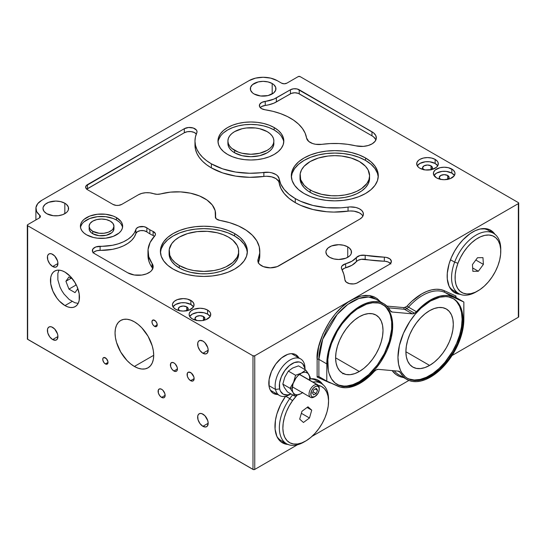 <?xml version="1.0" encoding="UTF-8"?>
<svg xmlns="http://www.w3.org/2000/svg" width="546" height="546" viewBox="0 0 546 546"><rect width="100%" height="100%" fill="white"/><g stroke="black" fill="none" stroke-linecap="round" stroke-linejoin="round"><path stroke-width="0.82" d="M65.909 281.265L71.178 278.221L65.909 281.265L68.953 276.938L72.638 279.067L68.953 276.938L65.909 281.265L68.953 289.114L65.909 281.265M75.027 282.596L75.983 285.053L68.953 289.114L75.983 285.053L76.495 285.353M77.853 288.622L75.041 292.629L68.953 289.114L75.041 292.629L77.853 288.622M58.975 270.14L57.862 273.375L57.862 279.866L60.012 287.107L61.807 290.663L63.991 293.994L69.185 299.481L74.809 302.723L78.167 303.378M134.377 366.455A27.334 15.779 60 0 1 116.516 342.362A27.334 15.779 60 0 1 120.707 320.461A27.334 15.779 60 0 1 134.377 321.812L130.603 320.065L126.979 319.239L123.635 319.376L120.707 320.461L118.305 322.454L116.516 325.28L115.418 328.835L115.049 332.971L115.418 337.544L116.516 342.362L120.707 352.027L126.979 360.483L130.603 363.848L134.377 366.455L138.152 368.202L141.776 369.028L145.113 368.891L148.048 367.806L150.45 365.813L152.238 362.988L153.337 359.432L153.706 355.296L134.377 366.455L153.706 355.296L153.337 350.723L152.238 345.905L148.048 336.24L141.776 327.784L138.152 324.42L134.377 321.812A27.334 15.779 60 0 1 152.238 345.905A27.334 15.779 60 0 1 148.048 367.806A27.334 15.779 60 0 1 134.377 366.455M429.593 365.417L405.89 351.733L406.347 346.13L407.691 340.213L409.882 334.22L412.831 328.371L416.427 322.891L420.522 317.997L424.972 313.868L429.593 310.674A33.524 19.356 -60 0 1 446.355 309.016A33.524 19.356 -60 0 1 451.494 335.879A33.524 19.356 -60 0 1 429.593 365.417L424.972 367.56L420.522 368.57L416.427 368.407L412.831 367.076L409.882 364.632L407.691 361.165L406.347 356.811L405.89 351.733L429.593 365.417A33.524 19.356 -60 0 1 412.831 367.076A33.524 19.356 -60 0 1 407.691 340.213A33.524 19.356 -60 0 1 429.593 310.674L434.22 308.531L438.663 307.521L442.765 307.685L446.355 309.016L449.303 311.459L451.494 314.926L452.846 319.28L453.303 324.358L452.846 329.961L451.494 335.879L449.303 341.871L446.355 347.727L442.765 353.201L438.663 358.101L434.22 362.223L429.593 365.417M407.05 378.105A45.973 26.542 120 0 0 429.593 375.587L430.473 376.092A45.973 26.542 -60 0 1 407.487 378.371A45.973 26.542 -60 0 1 400.436 341.53A45.973 26.542 -60 0 1 430.473 301.017L439.912 297.181L445.795 296.601L448.532 296.915L453.46 298.737L457.507 302.095L460.51 306.845L462.36 312.824L462.824 323.553L461.582 331.49L457.507 343.803L453.46 351.829L448.532 359.336L439.912 369.028L433.66 374.071L424.133 379.033L418.031 380.419L412.414 380.193L407.487 378.371L405.344 376.877L401.801 372.802L400.436 370.256L398.587 364.284L397.966 357.323L399.365 345.618L403.446 333.306L409.848 321.444L415.151 314.298L421.034 308.08L430.473 301.017A45.973 26.542 -60 0 1 453.46 298.737A45.973 26.542 -60 0 1 460.51 335.578A45.973 26.542 -60 0 1 430.473 376.092L429.593 375.587A45.973 26.542 120 0 0 459.507 335.469A45.973 26.542 120 0 0 453.016 298.491M338.684 385.06L343.98 386.083L346.867 385.995L352.962 384.609L359.302 381.674L360.183 382.18A45.973 26.542 -60 0 1 337.196 384.452A45.973 26.542 -60 0 1 330.153 347.618A45.973 26.542 -60 0 1 360.183 307.105A45.973 26.542 -60 0 1 383.169 304.825A45.973 26.542 -60 0 1 390.219 341.666A45.973 26.542 -60 0 1 360.183 382.18L359.302 381.674A45.973 26.542 120 0 0 389.216 341.557A45.973 26.542 120 0 0 382.726 304.579M359.302 371.505L335.599 357.821L359.302 371.505A33.524 19.356 -60 0 1 342.54 373.164A33.524 19.356 -60 0 1 337.408 346.3A33.524 19.356 -60 0 1 359.302 316.762A33.524 19.356 -60 0 1 376.064 315.097A33.524 19.356 -60 0 1 381.204 341.967A33.524 19.356 -60 0 1 359.302 371.505L354.682 373.648L350.232 374.658L346.137 374.495L342.54 373.164L339.592 370.72L337.408 367.253L336.056 362.899L335.599 357.821L336.056 352.218L337.408 346.3L339.592 340.308L342.54 334.452L346.137 328.979L350.232 324.078L354.682 319.956L359.302 316.762L363.929 314.619L368.379 313.609L372.474 313.773L376.064 315.097L379.013 317.547L381.204 321.014L382.555 325.368L383.012 330.446L382.555 336.049L381.204 341.967L379.013 347.959L376.064 353.808L372.474 359.288L368.379 364.182L363.929 368.311L359.302 371.505M414.564 313.24A6.211 3.59 -60 0 1 412.367 313.834L404.456 309.268A6.211 3.59 120 0 0 406.654 308.674L414.564 313.24L406.654 308.674A6.211 3.59 -60 0 1 404.456 309.268A1.242 0.983 95.1 0 1 404.02 307.623A4.969 2.867 120 0 0 405.78 307.152A1.242 0.717 -120 0 0 406.654 308.674A1.242 0.717 60 0 1 405.78 307.152A4.969 2.867 120 0 0 407.255 305.924A48.458 27.976 -60 0 1 444.526 290.8L455.951 295.993L455.951 297.468L455.589 296.826L455.951 295.993L455.589 296.826L455.951 297.468L444.819 292.397A1.242 1.01 114.5 0 1 444.526 290.8A1.242 1.01 -65.5 0 0 444.819 292.397A47.215 27.259 120 0 0 408.504 307.139A1.242 0.348 41.9 0 1 407.255 305.924A1.242 0.348 -138.1 0 0 408.504 307.139A6.211 3.59 -60 0 1 406.654 308.674A6.211 3.59 120 0 0 408.504 307.139L416.414 311.705A47.215 27.259 -60 0 1 452.723 296.963L463.861 302.027L455.951 297.468L455.951 295.993L444.526 290.8L440.581 289.564L436.234 289.257L431.579 289.885L426.719 291.434L421.751 293.878L411.916 301.194L406.538 306.62L404.02 307.623A1.242 0.983 -84.9 0 0 404.456 309.268L388.479 307.835L404.456 309.268L412.367 313.834L392.192 312.032L390.588 311.104L392.192 312.032A6.211 3.59 -60 0 1 391.284 311.746A6.211 3.59 -60 0 1 390.41 310.817L387.599 306.804L384.002 303.869L379.729 302.102L374.904 301.535L369.656 302.204L364.134 304.074L358.504 307.105L352.921 311.2L347.543 316.25L342.526 322.113L338.015 328.61L334.132 335.565L330.992 342.779L328.685 350.047L327.272 357.159L326.795 363.916A47.215 27.259 -60 0 1 347.406 316.4A47.215 27.259 -60 0 1 383.79 303.747A47.215 27.259 -60 0 1 390.41 310.817L392.192 312.032L412.367 313.834L414.564 313.24A6.211 3.59 -60 0 0 416.414 311.705L414.564 313.24M463.861 319.28A47.215 27.259 -60 0 1 430.473 377.109A47.215 27.259 -60 0 1 406.866 379.443A47.215 27.259 -60 0 1 400.245 372.379L398.089 371.13L400.245 372.379L402.545 375.805L405.405 378.494L408.77 380.378L412.564 381.429L416.721 381.627L421.15 380.958L425.764 379.443L433.749 375.034L440.165 369.854L449.024 359.903L454.081 352.184L458.237 343.946L462.421 331.299L463.697 323.15L463.861 302.027L455.951 297.468L444.819 292.397L452.723 296.963L444.819 292.397A47.215 27.259 120 0 0 408.504 307.139L416.414 311.705L420.952 307.098L430.535 299.966L435.38 297.59L440.117 296.075L444.649 295.461L448.88 295.761L452.723 296.963L463.861 302.027L463.861 319.28M27.396 338.554L27.3 338.827A1.242 0.717 0 0 0 27.662 339.339L27.662 225.71L252.989 355.801L252.989 469.43L27.662 339.339L27.662 225.71L252.989 355.801L254.75 355.801A1.242 0.717 180 0 1 252.989 355.801L252.989 469.43A1.242 0.717 0 0 0 254.75 469.43L254.75 355.801L351.399 300L361.145 296.007L369.512 295.522L380.46 301.822L377.122 298.58L373.676 296.642L369.778 295.563L365.513 295.366L360.967 296.048L356.231 297.604L348.041 302.129L341.448 307.446L335.244 313.998L329.661 321.533L322.904 334.036L318.605 347.01L317.13 359.35A1.242 0.717 180 0 1 318.891 359.35L326.795 363.916L326.795 381.163L340.288 387.087L345.481 387.742L348.273 387.53L357.145 384.787L363.807 380.876L367.383 378.132L374.242 371.492A47.215 27.259 -60 0 1 360.183 383.196A47.215 27.259 -60 0 1 337.933 386.227L326.795 381.163L318.489 376.481L318.891 376.597L318.891 359.35L318.891 376.597L318.011 376.522L318.489 376.481M320.768 383.162A36.036 20.803 120 0 0 317.554 379.92L320.768 383.162M322.911 384.759L320.133 381.565L316.605 379.525L310.128 378.794A36.036 20.803 -60 0 1 318.454 380.391A36.036 20.803 -60 0 1 322.666 384.384M284.623 355.801A22.366 12.913 -60 0 1 295.802 354.695A22.366 12.913 -60 0 1 298.86 357.889L295.802 354.695L293.407 353.801L290.677 353.699L287.708 354.368L281.538 357.93L275.832 363.95L271.471 371.505L269.11 379.456L269.11 386.582L270.011 389.489L271.471 391.803L273.437 393.434A22.366 12.913 -60 0 1 270.011 375.512A22.366 12.913 -60 0 1 284.623 355.801M119.089 221.874L116.462 220.024L116.462 217.595A21.123 12.196 180 0 1 122.652 226.215A21.123 12.196 180 0 1 109.609 237.483A21.123 12.196 180 0 1 86.589 234.841A21.123 12.196 180 0 1 80.405 226.215A21.123 12.196 180 0 1 93.441 214.947A21.123 12.196 180 0 1 116.462 217.595L116.462 220.024A21.123 12.196 0 0 0 94.431 217.165A21.123 12.196 0 0 0 80.508 227.429M92.738 231.286L92.738 233.722A12.428 7.173 0 0 0 106.286 235.278A12.428 7.173 0 0 0 113.95 228.651L113.008 231.395L111.862 232.637L106.286 235.278L99.106 235.688L92.738 233.722L92.738 231.286L99.106 233.251L103.952 233.251L108.429 232.18L111.862 230.2L113.008 228.958L113.95 226.215A12.428 7.173 180 0 1 106.286 232.842A12.428 7.173 180 0 1 92.738 231.286A12.428 7.173 180 0 1 89.1 226.215L90.049 228.958L92.738 231.286M110.312 221.144A12.428 7.173 180 0 1 113.95 226.215L113.008 223.471L110.312 221.144L106.286 219.588L101.529 219.042L96.772 219.588L92.738 221.144L90.049 223.471L89.1 226.215A12.428 7.173 180 0 1 96.772 219.588A12.428 7.173 180 0 1 110.312 221.144M278.269 132.869L274.174 129.989L274.174 127.552A32.931 19.008 180 0 1 283.824 140.991A32.931 19.008 180 0 1 263.493 158.558A32.931 19.008 180 0 1 227.607 154.436A32.931 19.008 180 0 1 217.963 140.991A32.931 19.008 180 0 1 238.295 123.43A32.931 19.008 180 0 1 274.174 127.552L274.174 129.989A32.931 19.008 0 0 0 239.271 125.641A32.931 19.008 0 0 0 218.031 142.213M273.88 140.991L273.437 146.021L272.133 148.505L270.004 150.805L267.151 152.812L259.691 155.692L250.894 156.702L242.096 155.692L234.637 152.812L231.777 150.805L229.654 148.505L228.351 146.021L227.907 143.427A22.987 13.275 0 0 0 234.637 152.812L234.637 150.375A22.987 13.275 180 0 1 227.907 140.991A22.987 13.275 180 0 1 242.096 128.733A22.987 13.275 180 0 1 267.151 131.606L259.691 128.733L255.378 127.976L246.41 127.976L242.096 128.733L234.637 131.606L231.777 133.62L229.654 135.913L228.351 138.404L227.907 140.991L228.351 143.584L229.654 146.075L231.777 148.369L238.124 152.027L242.096 153.255L250.894 154.265L259.691 153.255L267.151 150.375L270.004 148.369L272.133 146.075L273.437 143.584L273.88 140.991L273.437 138.404L272.133 135.913L270.004 133.62L267.151 131.606A22.987 13.275 180 0 1 273.88 140.991A22.987 13.275 180 0 1 259.691 153.255A22.987 13.275 180 0 1 234.637 150.375L234.637 152.812A22.987 13.275 0 0 0 259.691 155.692A22.987 13.275 0 0 0 273.88 143.427A22.987 13.275 0 0 0 273.785 142.213M234.637 236.008A43.489 25.109 0 0 0 188.227 230.337A43.489 25.109 0 0 0 160.449 252.545L161.234 248.86L163.711 244.151L167.724 239.81L173.137 236.008L179.723 232.883L187.244 230.562L195.4 229.136L203.89 228.651L212.374 229.136L220.529 230.562L228.051 232.883L234.637 236.008L234.637 233.572L234.637 236.008L240.049 239.81L244.069 244.151L246.539 248.86L247.324 252.545A43.489 25.109 0 0 0 234.637 236.008M173.137 269.082A43.489 25.109 180 0 1 160.394 251.324A43.489 25.109 180 0 1 187.244 228.126A43.489 25.109 180 0 1 234.637 233.572A43.489 25.109 180 0 1 247.379 251.324A43.489 25.109 180 0 1 220.529 274.522A43.489 25.109 180 0 1 173.137 269.082L167.724 265.274L163.711 260.933L161.234 256.224L160.394 251.324L161.234 246.423L163.711 241.714L167.724 237.374L173.137 233.572L179.723 230.446L187.244 228.126L195.4 226.699L203.89 226.215L212.374 226.699L220.529 228.126L228.051 230.446L234.637 233.572L240.049 237.374L244.069 241.714L246.539 246.423L247.379 251.324L246.539 256.224L244.069 260.933L240.049 265.274L234.637 269.082L228.051 272.201L220.529 274.522L212.374 275.948L203.89 276.433L195.4 275.948L187.244 274.522L179.723 272.201L173.137 269.082M238.677 251.324L238.513 255.726L237.182 259.589L234.568 263.227L230.781 266.503L225.962 269.287L220.291 271.478L213.984 272.98L207.296 273.751L200.478 273.751L190.574 272.317L184.555 270.461L179.286 267.963L174.959 264.919L171.744 261.445L169.765 257.678L169.096 253.76A34.794 20.086 0 0 0 179.286 267.963L179.286 265.527A34.794 20.086 180 0 1 169.096 251.324A34.794 20.086 180 0 1 190.574 232.767A34.794 20.086 180 0 1 228.487 237.121L223.218 234.623L217.199 232.767L207.296 231.333L197.099 231.627L187.49 233.613L179.286 237.121L174.959 240.165L171.744 243.639L169.26 249.358L169.765 255.241L171.744 259.009L174.959 262.483L179.286 265.527L187.49 269.041L193.789 270.55L203.89 271.41L213.984 270.55L220.291 269.041L225.962 266.851L232.814 262.483L237.182 257.152L238.513 253.296L238.513 249.358L237.182 245.495L232.814 240.165L228.487 237.121A34.794 20.086 180 0 1 238.677 251.324A34.794 20.086 180 0 1 217.199 269.881A34.794 20.086 180 0 1 179.286 265.527L179.286 267.963A34.794 20.086 0 0 0 217.199 272.317A34.794 20.086 0 0 0 238.677 253.76A34.794 20.086 0 0 0 238.616 252.545M365.554 160.422A43.489 25.109 0 0 0 319.137 154.75A43.489 25.109 0 0 0 291.366 176.959L292.151 173.28L294.622 168.571L298.642 164.23L304.047 160.422L310.64 157.303L318.161 154.982L326.317 153.549L334.8 153.071L343.284 153.549L351.447 154.982L358.961 157.303L365.554 160.422L365.554 157.985L365.554 160.422L370.959 164.23L374.979 168.571L377.457 173.28L378.242 176.959A43.489 25.109 0 0 0 365.554 160.422M304.047 193.496A43.489 25.109 180 0 1 291.311 175.744A43.489 25.109 180 0 1 318.161 152.546A43.489 25.109 180 0 1 365.554 157.985A43.489 25.109 180 0 1 378.289 175.744A43.489 25.109 180 0 1 351.447 198.942A43.489 25.109 180 0 1 304.047 193.496L298.642 189.694L294.622 185.353L292.151 180.637L291.311 175.744L292.151 170.843L294.622 166.134L298.642 161.793L304.047 157.985L310.64 154.866L318.161 152.546L326.317 151.112L334.8 150.635L343.284 151.112L351.447 152.546L358.961 154.866L365.554 157.985L370.959 161.793L374.979 166.134L377.457 170.843L378.289 175.744L377.457 180.637L374.979 185.353L370.959 189.694L365.554 193.496L358.961 196.621L351.447 198.942L343.284 200.368L334.8 200.853L326.317 200.368L318.161 198.942L310.64 196.621L304.047 193.496M369.594 175.744L369.424 180.146L368.093 184.009L365.486 187.647L361.698 190.923L356.872 193.707L351.201 195.891L344.901 197.399L338.213 198.164L331.395 198.164L324.699 197.399L318.4 195.891L312.728 193.707L307.91 190.923L304.115 187.647L301.508 184.009L300.013 178.173A34.794 20.086 0 0 0 310.203 192.383L310.203 189.947A34.794 20.086 180 0 1 300.013 175.744A34.794 20.086 180 0 1 321.485 157.187A34.794 20.086 180 0 1 359.405 161.541L351.201 158.026L341.591 156.04L334.8 155.658L328.016 156.04L318.4 158.026L310.203 161.541L304.115 166.271L301.508 169.908L300.177 173.771L300.682 179.661L304.115 185.21L307.91 188.486L312.728 191.271L321.485 194.301L331.395 195.734L338.213 195.734L344.901 194.963L351.201 193.455L356.872 191.271L361.698 188.486L366.946 183.429L368.925 179.661L369.594 175.744L368.093 169.908L365.486 166.271L359.405 161.541A34.794 20.086 180 0 1 369.594 175.744A34.794 20.086 180 0 1 348.116 194.301A34.794 20.086 180 0 1 310.203 189.947L310.203 192.383A34.794 20.086 0 0 0 348.116 196.737A34.794 20.086 0 0 0 369.594 178.173A34.794 20.086 0 0 0 369.533 176.959M254.088 93.967A12.797 7.391 180 0 1 250.334 88.745A12.797 7.391 180 0 1 258.238 81.92A12.797 7.391 180 0 1 272.188 83.518L272.188 93.967L272.188 83.518A12.797 7.391 180 0 1 275.935 88.745A12.797 7.391 180 0 1 268.031 95.57A12.797 7.391 180 0 1 254.088 93.967L252.491 92.847L250.58 90.186L250.58 87.305L252.491 84.637L258.238 81.92L263.138 81.354L268.031 81.92L272.188 83.518L273.778 84.637L275.689 87.305L275.689 90.186L273.778 92.847L268.031 95.57L260.64 95.994L254.088 93.967M46.731 213.684A12.797 7.391 180 0 1 42.984 208.463A12.797 7.391 180 0 1 50.88 201.631A12.797 7.391 180 0 1 64.831 203.235L64.831 213.684L64.831 203.235A12.797 7.391 180 0 1 68.578 208.463A12.797 7.391 180 0 1 60.674 215.288A12.797 7.391 180 0 1 46.731 213.684L43.953 211.288L42.984 208.463L43.23 207.016L45.141 204.354L48.669 202.313L55.781 201.071L60.674 201.631L64.831 203.235L66.421 204.354L68.332 207.016L68.332 209.903L67.602 211.288L66.421 212.565L62.892 214.605L58.279 215.711L53.283 215.711L46.731 213.684M440.26 179.272A4.969 2.867 180 0 1 439.223 177.518A4.969 2.867 180 0 1 442.287 174.863A4.969 2.867 180 0 1 447.706 175.491L447.706 179.361L447.706 175.491L449.16 177.518L447.706 179.545M423.566 169.635A4.969 2.867 180 0 1 422.529 167.881A4.969 2.867 180 0 1 425.593 165.226A4.969 2.867 180 0 1 431.012 165.847L431.012 169.724L431.012 165.847L432.466 167.881L431.012 169.908M435.142 163.466A10.811 6.238 0 0 0 417.274 165.847L419.854 163.466L425.389 161.759L429.606 161.759L435.142 163.466L435.142 159.405L435.142 163.466A10.811 6.238 0 0 1 437.721 165.847L435.142 163.466M419.854 168.236A10.811 6.238 180 0 1 416.687 163.82A10.811 6.238 180 0 1 423.362 158.053A10.811 6.238 180 0 1 435.142 159.405A10.811 6.238 180 0 1 438.308 163.82A10.811 6.238 180 0 1 431.633 169.588A10.811 6.238 180 0 1 419.854 168.236L418.509 167.288L416.891 165.035L416.891 162.606L418.509 160.353L419.854 159.405L423.362 158.053L427.498 157.582L431.633 158.053L435.142 159.405L437.483 161.432L438.097 162.606L438.097 165.035L436.486 167.288L431.633 169.588L425.389 169.942L419.854 168.236M64.967 305.583A20.502 11.835 60 0 1 51.57 287.517A20.502 11.835 60 0 1 54.716 271.082A20.502 11.835 60 0 1 64.967 272.099A20.502 11.835 60 0 1 78.358 290.165A20.502 11.835 60 0 1 75.218 306.599A20.502 11.835 60 0 1 64.967 305.583L72.086 301.474L64.967 305.583L67.793 306.893L70.516 307.507L73.021 307.412L75.218 306.593L77.02 305.098L78.358 302.982L79.184 300.314L79.184 293.782L77.02 286.5L75.218 282.924L70.516 276.576L64.967 272.099L62.135 270.789L59.418 270.174L56.914 270.27L54.716 271.082L52.914 272.584L51.57 274.699L50.744 277.368L50.744 283.9L52.914 291.182L56.914 298.109L59.418 301.105L64.967 305.583M154.586 326.378A3.726 2.15 60 0 1 152.15 323.095A3.726 2.15 60 0 1 152.723 320.106A3.726 2.15 60 0 1 154.586 320.29A3.726 2.15 60 0 1 157.023 323.573A3.726 2.15 60 0 1 156.449 326.563A3.726 2.15 60 0 1 154.586 326.378L157.221 324.856L154.586 326.378L156.047 326.713L156.777 326.29L157.023 323.573L155.596 321.103L153.119 319.956L152 321.246L152.15 323.095L153.119 325.02L154.586 326.378M105.385 363.916A3.726 2.15 60 0 1 102.948 360.633A3.726 2.15 60 0 1 103.522 357.644A3.726 2.15 60 0 1 105.385 357.828A3.726 2.15 60 0 1 107.815 361.118A3.726 2.15 60 0 1 107.248 364.1A3.726 2.15 60 0 1 105.385 363.916L108.019 362.394L105.385 363.916L107.248 364.1L107.965 362.96L107.965 361.773L106.388 358.647L103.917 357.5L102.948 358.306L102.798 359.978L103.917 362.558L105.385 363.916M161.616 397.399A4.969 2.867 60 0 1 158.367 393.018A4.969 2.867 60 0 1 159.132 389.032A4.969 2.867 60 0 1 161.616 389.278A4.969 2.867 60 0 1 164.865 393.659A4.969 2.867 60 0 1 164.1 397.645A4.969 2.867 60 0 1 161.616 397.399L165.131 395.365L161.616 397.399L163.568 397.843L164.537 397.283L165.063 396.123L164.865 393.659L162.961 390.363L161.616 389.278L159.664 388.834L158.367 389.912L158.367 393.018L159.664 395.584L161.616 397.399M190.609 380.658A4.969 2.867 60 0 1 187.36 376.276A4.969 2.867 60 0 1 188.124 372.297A4.969 2.867 60 0 1 190.609 372.543A4.969 2.867 60 0 1 193.857 376.917A4.969 2.867 60 0 1 193.093 380.903A4.969 2.867 60 0 1 190.609 380.658L194.123 378.631L190.609 380.658L192.561 381.101L193.53 380.542L194.123 378.631L193.857 376.917L191.298 373.014L188.657 372.099L187.36 373.171L187.36 376.276L188.657 378.842L190.609 380.658M196 320.29A4.969 2.867 180 0 1 194.963 318.536A4.969 2.867 180 0 1 198.034 315.888A4.969 2.867 180 0 1 203.446 316.509L203.446 320.379L203.446 316.509L199.932 315.67L196.417 316.509L194.963 318.536L196.417 320.57M207.576 314.127A10.811 6.238 0 0 0 189.708 316.509L192.288 314.127L197.823 312.414L204.067 312.769L207.576 314.127L207.576 310.067L207.576 314.127L210.155 316.509A10.811 6.238 0 0 0 207.576 314.127M192.288 318.891A10.811 6.238 180 0 1 189.121 314.482A10.811 6.238 180 0 1 195.796 308.715A10.811 6.238 180 0 1 207.576 310.067A10.811 6.238 180 0 1 210.742 314.482A10.811 6.238 180 0 1 204.067 320.243A10.811 6.238 180 0 1 192.288 318.891L189.947 316.871L189.121 314.482L189.332 313.261L190.943 311.015L193.926 309.289L199.932 308.237L204.067 308.715L207.576 310.067L209.923 312.094L210.538 313.261L210.538 315.697L209.923 316.871L205.938 319.669L202.04 320.604L197.823 320.604L192.288 318.891M173.915 371.021A4.969 2.867 60 0 1 170.666 366.639A4.969 2.867 60 0 1 171.43 362.653A4.969 2.867 60 0 1 173.915 362.899A4.969 2.867 60 0 1 177.163 367.281A4.969 2.867 60 0 1 176.399 371.266A4.969 2.867 60 0 1 173.915 371.021L177.43 368.987L173.915 371.021L175.867 371.464L176.836 370.905L177.361 369.744L177.163 367.281L175.259 363.984L173.915 362.899L171.963 362.455L170.666 363.534L170.666 366.639L171.963 369.205L173.915 371.021M179.306 310.654A4.969 2.867 180 0 1 178.269 308.899A4.969 2.867 180 0 1 181.34 306.251A4.969 2.867 180 0 1 186.752 306.872L186.752 310.742L186.752 306.872L188.213 308.899L186.752 310.927M190.882 304.484A10.811 6.238 0 0 0 173.014 306.872L175.594 304.484L181.129 302.777L185.347 302.777L190.882 304.484L190.882 300.43L190.882 304.484A10.811 6.238 0 0 1 193.461 306.872L190.882 304.484M175.594 309.254A10.811 6.238 180 0 1 172.427 304.839A10.811 6.238 180 0 1 179.102 299.078A10.811 6.238 180 0 1 190.882 300.43A10.811 6.238 180 0 1 194.048 304.839A10.811 6.238 180 0 1 187.374 310.606A10.811 6.238 180 0 1 175.594 309.254L173.253 307.227L172.427 304.839L172.638 303.624L174.249 301.372L177.232 299.652L183.238 298.601L187.374 299.078L192.226 301.372L193.844 303.624L193.844 306.06L193.229 307.227L189.244 310.032L183.238 311.084L179.102 310.606L175.594 309.254M52.669 339.571A7.453 4.307 60 0 1 47.795 332.999A7.453 4.307 60 0 1 48.935 327.027A7.453 4.307 60 0 1 52.669 327.395A7.453 4.307 60 0 1 57.535 333.961A7.453 4.307 60 0 1 56.395 339.94A7.453 4.307 60 0 1 52.669 339.571L57.937 336.527L52.669 339.571L55.596 340.233L57.05 339.394L57.937 336.527L57.535 333.961L54.682 329.02L51.638 326.918L49.734 326.726L48.28 327.566L47.495 329.306L47.795 332.999L49.734 336.855L52.669 339.571M52.669 266.523A7.453 4.307 60 0 1 47.795 259.951A7.453 4.307 60 0 1 48.935 253.979A7.453 4.307 60 0 1 52.669 254.347A7.453 4.307 60 0 1 57.535 260.913A7.453 4.307 60 0 1 56.395 266.892A7.453 4.307 60 0 1 52.669 266.523L57.937 263.479L52.669 266.523L55.596 267.185L57.05 266.346L57.937 263.479L57.535 260.913L54.682 255.972L51.638 253.87L49.734 253.678L48.28 254.518L47.495 256.258L47.795 259.951L49.734 263.807L52.669 266.523M202.907 426.31A7.453 4.307 60 0 1 198.041 419.744A7.453 4.307 60 0 1 199.181 413.766A7.453 4.307 60 0 1 202.907 414.134A7.453 4.307 60 0 1 207.78 420.707A7.453 4.307 60 0 1 206.641 426.679A7.453 4.307 60 0 1 202.907 426.31L208.183 423.266L202.907 426.31L205.842 426.979L207.296 426.139L208.183 423.266L207.78 420.707L204.927 415.765L201.883 413.656L199.979 413.472L198.526 414.312L197.741 416.052L198.041 419.744L199.979 423.594L202.907 426.31M202.907 353.262A7.453 4.307 60 0 1 198.041 346.696A7.453 4.307 60 0 1 199.181 340.718A7.453 4.307 60 0 1 202.907 341.086A7.453 4.307 60 0 1 207.78 347.659A7.453 4.307 60 0 1 206.641 353.631A7.453 4.307 60 0 1 202.907 353.262L208.183 350.218L202.907 353.262L205.842 353.931L207.296 353.091L208.183 350.218L207.78 347.659L204.927 342.717L202.907 341.086L199.979 340.424L198.526 341.264L197.741 343.004L198.041 346.696L199.979 350.546L202.907 353.262M492.977 233.012A36.036 20.803 120 0 0 489.762 229.77L492.977 233.012M460.196 294.308A36.036 20.803 -60 0 1 454.634 292.656A36.036 20.803 -60 0 1 449.105 263.779A36.036 20.803 -60 0 1 472.645 232.023A36.036 20.803 -60 0 1 490.663 230.241A36.036 20.803 -60 0 1 494.874 234.234M406.866 379.443L398.955 374.877A47.215 27.259 120 0 1 394.273 370.789A47.215 27.259 120 0 0 399.078 374.945M392.158 370.604L395.959 374.474L399.413 376.406L403.528 377.518A48.458 27.976 -60 0 1 392.294 370.789M328.562 382.255A1.242 1.01 114.5 0 1 328.706 382.029A1.242 1.01 -65.5 0 0 328.562 382.255L317.13 377.054L318.011 376.522L317.13 377.054L331.326 383.224A48.458 27.976 -60 0 1 328.562 382.255M451.835 173.102A10.811 6.238 0 0 0 433.968 175.491L436.547 173.102L442.083 171.396L446.3 171.396L451.835 173.102L451.835 169.048L451.835 173.102A10.811 6.238 0 0 1 454.415 175.491L451.835 173.102M436.547 177.873A10.811 6.238 180 0 1 433.381 173.457A10.811 6.238 180 0 1 440.056 167.69A10.811 6.238 180 0 1 451.835 169.048A10.811 6.238 180 0 1 455.002 173.457A10.811 6.238 180 0 1 448.327 179.225A10.811 6.238 180 0 1 436.547 177.873L433.585 174.679L433.585 172.243L435.203 169.99L440.056 167.69L444.191 167.219L448.327 167.69L453.18 169.99L454.791 172.243L455.002 173.457L454.176 175.846L450.197 178.651L444.191 179.702L440.056 179.225L436.547 177.873M329.647 257.309A12.797 7.391 180 0 1 325.901 252.088A12.797 7.391 180 0 1 333.797 245.256A12.797 7.391 180 0 1 347.747 246.86L347.747 257.309L347.747 246.86A12.797 7.391 180 0 1 351.494 252.088A12.797 7.391 180 0 1 343.598 258.913A12.797 7.391 180 0 1 329.647 257.309L326.87 254.914L325.901 252.088L326.146 250.641L328.057 247.98L331.586 245.939L338.697 244.697L343.598 245.256L347.747 246.86L349.338 247.98L351.249 250.641L351.249 253.528L350.518 254.914L349.338 256.19L345.809 258.231L338.697 259.473L333.797 258.913L329.647 257.309M92.977 252.914L94.165 251.829L96.847 250.696L112.524 249.331L118.284 247.877L123.505 245.843L128.003 243.304L131.634 240.342L134.282 237.046L135.858 233.531L135.858 229.47A6.211 3.59 180 0 1 140.438 226.576A6.211 3.59 180 0 1 146.867 227.825L146.867 231.886A38.52 22.236 0 0 0 149.85 233.825L149.85 229.764A38.52 22.236 180 0 1 146.867 227.825L146.867 231.886A38.52 22.236 0 0 0 149.85 233.825A38.52 22.236 0 0 0 153.112 235.503L154.545 236.438M279.122 178.713L279.122 182.774A55.917 32.282 0 0 0 295.263 202.627L295.263 198.567A55.917 32.282 180 0 1 279.122 178.713L279.122 182.774L280.849 188.268L284.186 193.516L289.039 198.348L295.263 202.627L300.634 205.357L312.967 209.521L326.72 211.746L333.852 212.08L350.034 210.981L354.033 211.179L359.309 212.81L361.821 214.619L362.906 216.107A12.428 7.173 0 0 0 348.048 211.165L348.048 207.105A55.917 32.282 180 0 1 295.263 198.567L295.263 202.627A55.917 32.282 0 0 0 348.048 211.165L348.048 207.105A12.428 7.173 180 0 1 363.411 214.073A12.428 7.173 180 0 1 359.773 219.151L279.067 265.745A12.428 7.173 180 0 1 261.5 265.745A12.428 7.173 180 0 1 257.855 260.667A12.428 7.173 180 0 1 258.21 258.968L258.21 262.367L258.21 258.968L259.739 252.9L259.248 246.778L256.757 240.813L252.361 235.237L246.219 230.235L238.547 225.989L229.627 222.666L219.772 220.372A6.211 3.59 180 0 1 217.144 219.472A6.211 3.59 180 0 1 215.329 216.933A6.211 3.59 180 0 1 215.363 216.53L216.277 218.844L219.772 220.372A55.917 32.282 180 0 1 259.8 251.324A55.917 32.282 180 0 1 258.21 258.968L257.862 260.79L258.319 262.606L259.562 264.291L263.384 266.632L270.284 267.84L277.184 266.632L359.773 219.151L362.114 217.267L363.295 215.049L363.192 212.735L361.821 210.558L359.309 208.749L355.937 207.494L350.034 206.92L340.997 207.828L326.72 207.685L312.967 205.46L300.634 201.297L295.263 198.567L289.039 194.287L284.186 189.455L280.849 184.214L279.122 178.713A12.428 7.173 180 0 0 263.868 172.393A55.917 32.282 180 0 1 211.357 163.82A55.917 32.282 180 0 1 194.977 140.991A55.917 32.282 180 0 1 196.792 132.842L195.413 136.964L194.977 141.155L195.488 145.338L196.929 149.454L199.29 153.419L202.518 157.18L206.559 160.667L211.357 163.82L211.357 167.881L211.357 163.82L222.604 168.837L235.674 172.058L249.734 173.266L269.144 172.331L271.683 172.789L275.976 174.563L277.532 175.805L279.122 178.713M194.977 140.991L194.977 145.052A55.917 32.282 0 0 0 211.357 167.881L222.604 172.898L235.674 176.119L249.734 177.327L266.503 176.256L271.683 176.849L275.976 178.624L278.596 181.265L279.122 182.774A12.428 7.173 0 0 0 263.868 176.454L263.868 172.393L263.868 176.454A55.917 32.282 0 0 1 211.357 167.881L206.559 164.728L202.518 161.241L199.29 157.48L196.929 153.508L195.488 149.399L194.977 145.209M357.644 282.732A7.453 4.307 180 0 1 347.106 282.732A7.453 4.307 180 0 1 344.929 279.914L343.85 274.338L341.673 268.864A84.493 48.785 180 0 1 344.929 279.914L346.232 282.125L349.522 283.661L353.828 283.906L356.518 283.265L389.196 264.517L357.644 282.732M260.476 107.371L261.739 106.484L265.247 105.433A22.366 12.913 0 0 0 276.372 101.931L276.372 97.877L290.431 89.762A6.211 3.59 180 0 1 299.215 89.762L299.215 93.816L371.969 135.817L371.969 131.763A14.913 8.606 180 0 1 376.337 137.851A14.913 8.606 180 0 1 355.821 145.83L347.577 144.315L339.025 143.55L330.371 143.564L321.826 144.342A12.428 7.173 180 0 1 310.155 142.438A12.428 7.173 180 0 1 306.572 138.022L305.132 133.156L302.429 128.474L298.519 124.079L293.495 120.086L287.476 116.578L280.596 113.643L273.027 111.35L264.94 109.746A7.453 4.307 180 0 1 261.541 108.627A7.453 4.307 180 0 1 259.357 105.583A7.453 4.307 180 0 1 265.247 101.372L265.247 105.433L268.325 104.914L273.949 103.146L291.373 93.373L294.826 92.765L298.273 93.373L371.969 135.817L373.614 136.95L375.791 139.599M375.914 139.878A14.913 8.606 0 0 0 371.969 135.817L371.969 131.763L297.201 88.984L293.611 88.78L290.431 89.762L290.431 93.816L290.431 89.762L273.949 99.085L261.739 102.423L259.657 104.361L259.582 106.641L261.541 108.627L264.94 109.746A55.917 32.282 180 0 1 306.572 138.022L308.777 141.482L312.66 143.55L315.561 144.267L321.826 144.342A55.917 32.282 180 0 1 355.821 145.83L363.343 146.389L368.195 145.523L372.27 143.762L375.075 141.312L376.296 138.466L375.791 135.544L373.614 132.89L299.215 89.762L299.215 93.816A6.211 3.59 0 0 0 290.431 93.816L276.372 101.931L276.372 97.877A22.366 12.913 180 0 1 265.247 101.372L265.247 105.433A7.453 4.307 0 0 0 260.237 107.61M342.035 269.949L344.519 268.209L351.938 265.274L357.869 260.415L361.275 259.309L385.387 261.309L388.315 262.046L390.888 263.984M390.479 263.527L389.196 264.517A7.453 4.307 180 0 0 391.38 261.473A7.453 4.307 180 0 0 384.323 257.173L386.418 257.412L389.844 258.852L391.359 261.131L390.479 263.527A7.453 4.307 0 0 0 384.323 261.227L384.323 257.173L365.185 255.289L365.185 259.35A84.493 48.785 0 0 0 384.323 261.227L384.323 257.173A84.493 48.785 180 0 1 365.185 255.289L360.032 255.501L356.354 257.589A7.453 4.307 180 0 1 365.185 255.289L365.185 259.35A7.453 4.307 0 0 0 356.354 261.65L356.354 257.589L351.938 261.213L345.652 263.766L345.652 267.827A22.366 12.913 0 0 0 356.354 261.65L356.354 257.589A22.366 12.913 180 0 1 345.652 263.766L342.035 265.895L341.393 267.363L341.673 268.864A7.453 4.307 180 0 1 341.38 267.663A7.453 4.307 180 0 1 345.652 263.766L345.652 267.827A7.453 4.307 0 0 0 342.137 269.82M258.21 263.029L259.227 260.012L259.8 255.344M86.698 189.223L184.302 132.767L187.401 131.695L191.011 131.593L194.287 132.473L196.451 134.145M258.354 262.681A55.917 32.282 0 0 0 259.8 255.385L259.8 251.324M160.695 193.919A38.52 22.236 180 0 1 215.609 214.039A38.52 22.236 180 0 1 215.363 216.53L215.158 210.647L212.285 205.003L206.948 199.993L199.522 195.966L190.527 193.202L180.59 191.892L170.407 192.137L160.695 193.919A7.453 4.307 180 0 1 153.658 193.7L149.836 192.827L145.727 192.718L141.783 193.386L138.431 194.765A12.428 7.173 180 0 1 153.658 193.7L157.132 194.321L160.695 193.919M196.314 133.975A7.453 4.307 0 0 0 184.302 132.767L184.302 128.713L87.469 184.616L87.469 188.677L184.302 132.767L184.302 128.713L86.125 185.783L85.77 187.858L87.469 189.694L112.947 204.402L116.127 205.385L118.557 205.385L121.738 204.402L138.431 194.765L121.738 204.402A6.211 3.59 180 0 1 112.947 204.402L87.469 189.694A6.211 3.59 180 0 1 85.647 187.155A6.211 3.59 180 0 1 87.469 184.616L87.469 188.677A6.211 3.59 0 0 0 86.739 189.182M184.302 128.713A7.453 4.307 180 0 1 192.431 127.778A7.453 4.307 180 0 1 197.031 131.757A7.453 4.307 180 0 1 196.792 132.842L197.01 131.45L196.451 130.091L193.284 128.023L188.588 127.491L184.302 128.713M148.055 253.597L148.73 260.688L150.075 264.155L152.075 267.52L152.075 263.459A14.913 8.606 180 0 1 153.167 266.694A14.913 8.606 180 0 1 143.96 274.652A14.913 8.606 180 0 1 127.709 272.782L94.54 253.631A7.453 4.307 180 0 1 92.356 250.587A7.453 4.307 180 0 1 100.109 246.287L100.109 250.341A34.794 20.086 0 0 0 135.858 233.531L137.401 231.688L140.438 230.637L143.973 230.712L146.867 231.886A6.211 3.59 0 0 0 140.438 230.637A6.211 3.59 0 0 0 135.858 233.531L135.858 229.47A34.794 20.086 180 0 1 100.109 246.287L100.109 250.341A7.453 4.307 0 0 0 93.236 252.614M152.744 268.728A14.913 8.606 0 0 0 152.075 267.52L152.825 268.925M154.395 236.302A6.211 3.59 0 0 0 153.112 235.503L153.112 231.449A38.52 22.236 0 0 1 149.85 229.764L149.85 233.825A38.52 22.236 0 0 0 153.112 235.503L153.112 231.449A38.52 22.236 180 0 1 149.85 229.764A38.52 22.236 0 0 1 146.867 227.825L143.973 226.651L138.786 226.979L136.398 228.487L134.282 232.985L131.634 236.281L128.003 239.25L123.505 241.789L118.284 243.816L112.524 245.27L95.857 246.935L92.977 248.86L92.479 251.385L94.54 253.631L127.709 272.782L134.261 274.993L141.837 275.054L146.492 273.874L150.191 271.853L151.542 270.604L153.044 267.799L152.825 264.865L152.075 263.459A55.917 32.282 180 0 1 147.973 251.324A55.917 32.282 180 0 1 154.709 235.961L150.082 242.54L148.055 249.542L148.73 256.627L152.075 263.459L152.075 267.52A55.917 32.282 0 0 1 147.973 255.385L147.973 251.324M153.112 231.449A6.211 3.59 180 0 1 155.46 234.254A6.211 3.59 180 0 1 154.709 235.961L155.392 234.78L155.33 233.538L153.112 231.449M342.724 373.785L343.727 373.293M440.677 179.545L439.223 177.518L440.677 175.491L444.191 174.645L447.706 175.491A4.969 2.867 180 0 1 449.16 177.518A4.969 2.867 180 0 1 448.123 179.272M386.902 306.094L404.02 307.623L386.902 306.094M453.774 292.11L458.183 293.27A36.036 20.803 120 0 1 453.774 292.11M27.3 225.198A1.242 0.717 180 0 1 27.662 224.693L27.3 225.198L27.662 225.71A1.242 0.717 180 0 1 27.3 225.198L27.396 339.107L253.392 469.587L254.75 469.43L254.75 355.801L518.338 203.617L518.338 317.246L452.047 355.521L518.338 317.246A1.242 0.717 0 0 0 518.7 316.741L518.338 316.236M495.12 234.603L492.342 231.408L490.663 230.241L486.807 228.808L480.043 229.02L475.143 230.726L470.147 233.606L462.899 239.892L458.49 245.154L454.634 251.044L451.46 257.337L449.105 263.779L447.29 273.205L447.29 278.972L449.105 286.295L451.46 290.028L454.634 292.656L456.483 293.523L460.64 294.328M383.79 303.747L375.887 299.181L368.509 297.01L358.838 298.485L347.816 304.443L337.148 314.441L322.706 339.25L318.891 359.35A1.242 0.717 0 0 0 317.13 359.35L317.13 377.054L317.13 359.35C315.499 346.526 328.685 312.681 351.399 300L518.338 203.617L518.338 317.246L518.7 316.741L518.7 203.112A1.242 0.717 180 0 1 518.338 203.617L518.7 203.112L518.338 202.607A1.242 0.717 180 0 1 518.7 203.112M179.723 310.927L178.269 308.899L179.723 306.872L183.238 306.033L186.752 306.872A4.969 2.867 180 0 1 188.213 308.899A4.969 2.867 180 0 1 187.169 310.654M203.446 320.57L204.9 318.536L203.446 316.509A4.969 2.867 180 0 1 204.9 318.536A4.969 2.867 180 0 1 203.863 320.29M39.298 217.977L27.662 224.693L39.298 217.977A3.726 2.15 180 0 0 40.39 216.455A3.726 2.15 180 0 0 39.681 215.192A19.881 11.48 180 0 1 35.9 208.463A19.881 11.48 180 0 1 41.721 200.341L37.729 203.651L35.961 207.548L36.637 211.561L40.247 215.875L40.377 216.625L39.298 217.977M39.681 217.718L39.681 215.192L39.681 217.718M249.078 80.631L41.721 200.341L249.078 80.631A19.881 11.48 180 0 1 277.191 80.631L270.741 78.139L263.138 77.266L255.528 78.139L249.078 80.631M281.586 83.163L277.191 80.631L281.586 83.163A3.726 2.15 180 0 0 286.855 83.163L284.22 83.797L281.586 83.163M298.28 76.57L286.855 83.163L298.28 76.57A1.242 0.717 180 0 1 300.041 76.57L298.28 76.57M423.983 169.908L422.529 167.881L423.983 165.847L427.498 165.008L431.012 165.847A4.969 2.867 180 0 1 432.466 167.881A4.969 2.867 180 0 1 431.429 169.635M518.338 202.607L300.041 76.57L518.338 202.607M254.75 469.43L297.433 444.785L254.75 469.43M311.984 436.384L408.899 380.432L311.984 436.384M283.19 139.721L281.313 136.152M283.756 142.213A32.931 19.008 0 0 0 274.174 129.989L269.185 127.621L263.493 125.867L257.316 124.781L250.894 124.42L244.471 124.781L238.295 125.867L232.603 127.621L227.607 129.989L223.512 132.869M220.475 136.152L218.598 139.721M89.1 228.651A12.428 7.173 0 0 0 92.738 233.722L91.196 232.637L89.339 230.05L89.1 226.215M122.243 226.269L121.041 223.983M122.543 227.429A21.123 12.196 0 0 0 116.462 220.024L113.261 218.509L105.651 216.687L97.406 216.687L89.79 218.509L83.961 221.874M82.009 223.983L80.808 226.269M116.462 217.595L121.041 221.546L122.243 223.833L122.652 226.215L122.243 228.597L121.041 230.883L119.089 232.992L113.261 236.357L105.651 238.179L97.406 238.179L93.441 237.483L86.589 234.841L83.961 232.992L82.009 230.883L80.808 228.597L80.405 226.215L80.808 223.833L82.009 221.546L83.961 219.437L89.79 216.073L97.406 214.25L105.651 214.25L113.261 216.073L116.462 217.595M274.174 127.552L278.269 130.433L281.313 133.715L283.19 137.285L283.824 140.991L283.19 144.704L281.313 148.266L278.269 151.556L274.174 154.436L269.185 156.798L263.493 158.558L257.316 159.637L250.894 160.005L244.471 159.637L238.295 158.558L232.603 156.798L227.607 154.436L223.512 151.556L220.475 148.266L218.598 144.704L217.963 140.991L218.598 137.285L220.475 133.715L223.512 130.433L227.607 127.552L232.603 125.184L238.295 123.43L244.471 122.345L250.894 121.983L257.316 122.345L263.493 123.43L269.185 125.184L274.174 127.552M277.737 394.478A22.366 12.913 -60 0 1 273.437 393.434L277.737 394.478M281.565 442.26L285.974 443.427A36.036 20.803 120 0 1 281.565 442.26M287.981 444.458A36.036 20.803 -60 0 1 282.418 442.806A36.036 20.803 -60 0 1 285.606 396.246L280.74 404.306L276.897 413.929L275.443 420.29L275.082 429.122L276.897 436.452L279.252 440.178L280.74 441.639L284.275 443.68L288.425 444.485M375.887 299.181A47.215 27.259 120 0 0 339.496 311.834A47.215 27.259 120 0 0 318.891 359.35L326.795 363.916L326.795 381.163L318.891 376.597M374.242 371.492A6.211 3.59 -60 0 1 378.289 369.362L398.464 371.164L378.289 369.362L376.29 369.84L374.242 371.492M398.464 371.164A6.211 3.59 -60 0 1 399.372 371.444A6.211 3.59 -60 0 1 400.245 372.379L398.464 371.164M336.759 384.193A45.973 26.542 120 0 0 359.302 381.674L368.741 374.604L377.368 364.919L384.432 353.439L389.339 341.161L391.659 329.136L391.659 321.771L390.417 315.274L389.339 312.428L386.336 307.671L384.432 305.808M360.183 382.18L353.842 385.121L347.741 386.507L342.124 386.281L339.557 385.565L335.053 382.964L331.511 378.89L329.074 373.498L328.296 370.372L327.832 359.637L329.074 351.706L331.511 343.495L337.196 331.367L342.124 323.853L350.744 314.168L356.995 309.125L366.523 304.163L372.625 302.777L378.242 303.003L380.808 303.712L385.312 306.32L387.216 308.176L390.219 312.933L392.069 318.912L392.69 325.873L391.291 337.578L387.216 349.89L380.808 361.752L375.512 368.898L369.622 375.116L360.183 382.18M408.974 378.972L414.271 380.002L420.161 379.415L426.406 377.245L432.78 373.566L439.032 368.523L444.922 362.305L452.579 351.317L456.627 343.298L459.63 335.073L461.479 326.958L462.107 319.28L461.479 312.312L459.63 306.34L456.627 301.583L454.722 299.727M304.845 441.502A34.794 20.086 -60 0 1 286.554 443.762A34.794 20.086 -60 0 1 289.776 398.594L292.547 400.682A32.31 18.653 -60 0 1 296.908 395.386L292.547 400.682L289.776 398.594A34.794 20.086 -60 0 1 292.663 394.908A34.794 20.086 120 0 0 289.776 398.594L285.674 396.225L289.776 398.594A34.794 20.086 120 0 0 280.501 435.756A34.794 20.086 120 0 0 303.951 442.035L305.712 441.025A32.31 18.653 -60 0 1 283.934 435.189A32.31 18.653 -60 0 1 292.547 400.682L289.155 406.019L286.404 411.691L284.391 417.472L283.197 423.143L282.869 428.487L283.422 433.306L284.828 437.401L287.039 440.622L289.967 442.847L293.495 443.987L297.495 444L301.815 442.888L306.279 440.683L310.722 437.483L314.974 433.401L318.871 428.603A32.31 18.653 -60 0 1 305.712 441.025M318.373 385.38A32.31 18.653 -60 0 1 328.555 401.453L328.555 399.426A34.794 20.086 120 0 0 312.81 382.016A34.794 20.086 -60 0 1 321.348 383.497A34.794 20.086 -60 0 1 328.535 400.471M328.555 401.453A32.31 18.653 -60 0 1 318.871 428.603L322.263 423.266L325.013 417.601L327.027 411.82L328.221 406.149L328.549 400.798L327.996 395.987L326.59 391.885L324.379 388.663L321.451 386.438L317.922 385.299M321.348 383.497L316.073 380.453A34.794 20.086 120 0 0 310.114 378.828M276.754 436.131A34.794 20.086 120 0 0 281.286 440.718L286.554 443.762M303.453 422.474L299.686 419.13L301.945 411.295L307.964 406.811L311.732 410.162L307.077 407.473L311.732 410.162L309.48 417.99L301.365 413.308L309.48 417.99L303.453 422.474L309.48 417.99L311.732 410.162L307.964 406.811L301.945 411.295L299.686 419.13L303.453 422.474M477.054 291.352A34.794 20.086 -60 0 1 458.77 293.605A34.794 20.086 -60 0 1 454.634 262.162L457.93 263.268A32.31 18.653 -60 0 1 483.626 235.654A32.31 18.653 -60 0 1 500.764 251.303A32.31 18.653 -60 0 1 497.911 265.718L495.372 271.437L492.158 276.897L488.397 281.879L484.241 286.193L479.832 289.673L475.354 292.185L470.98 293.632L466.864 293.96L463.179 293.154L460.053 291.25L457.623 288.315L455.965 284.459L455.152 279.845L455.221 274.638L456.156 269.041L457.93 263.268L460.469 257.541L463.684 252.088L467.437 247.106L471.601 242.793L476.003 239.312L480.48 236.8L484.862 235.353L488.977 235.026L492.663 235.831L495.782 237.735L498.218 240.67L499.87 244.519L500.682 249.14L500.621 254.347L499.686 259.944L497.911 265.718A32.31 18.653 -60 0 1 477.921 290.868A32.31 18.653 -60 0 1 457.93 263.268L454.634 262.162A34.794 20.086 -60 0 1 493.557 233.347A34.794 20.086 -60 0 1 500.75 250.314A34.794 20.086 120 0 0 500.764 249.276A34.794 20.086 120 0 0 482.309 232.419A34.794 20.086 120 0 0 454.634 262.162L450.47 259.76L454.634 262.162A34.794 20.086 120 0 0 476.16 291.885L477.921 290.868M493.557 233.347L488.288 230.303A34.794 20.086 120 0 0 482.05 228.672M448.969 285.981A34.794 20.086 120 0 0 453.494 290.561L458.77 293.605M472.659 267.963L478.357 271.253L472.877 271.342L472.44 264.585L477.484 257.732L482.957 257.637L483.394 264.4L475.805 260.019L483.394 264.4L478.357 271.253L472.659 267.963M483.394 264.4L482.957 257.637L477.484 257.732L472.44 264.585L472.877 271.342L478.357 271.253L483.394 264.4M319.239 389.175L319.239 388.165A7.207 4.163 120 0 0 316.987 384.582L317.376 386.213A5.965 3.447 -60 0 1 319.239 389.175A5.965 3.447 -60 0 1 315.022 396.485A5.965 3.447 -60 0 1 312.667 397.01L311.302 397.631A7.207 4.163 120 0 0 314.141 396.99L315.022 396.485L312.667 397.01A5.965 3.447 -60 0 1 311.52 390.916A5.965 3.447 -60 0 1 317.376 386.213L316.987 384.582A7.207 4.163 -60 0 1 317.745 384.862A7.207 4.163 -60 0 1 319.219 388.704M314.605 396.703A7.207 4.163 -60 0 1 311.302 397.631A7.207 4.163 -60 0 1 310.538 397.345A7.207 4.163 -60 0 1 310.21 389.639A7.207 4.163 -60 0 1 316.987 384.582L299.392 374.42L316.987 384.582A7.207 4.163 120 0 0 309.916 390.267A7.207 4.163 120 0 0 311.302 397.631L312.667 397.01L311.507 396.335L310.886 394.942L311.52 390.916L313.418 388.035L315.854 386.356L317.376 386.213L318.536 386.889L319.164 388.288L319.157 390.192L317.997 393.352L315.008 396.492M312.489 392.874L313.909 389.626L316.434 388.363L317.554 390.349L315.192 388.984L317.554 390.349L316.141 393.598L312.974 391.769L316.141 393.598L313.609 394.86L316.141 393.598L317.554 390.349L316.434 388.363L313.909 389.626L312.489 392.874L313.609 394.86L312.489 392.874M292.499 391.605L293.134 392.622A12.428 7.173 -60 0 1 292.192 388.035L290.049 388.281L292.499 391.605M309.602 380.357L309.562 376.426L308.203 373.566L305.746 372.222L303.678 372.283L301.419 373.102L298.027 375.628L295.987 378.009L293.031 383.708L292.206 389.353L292.683 391.666L294.656 396.062L287.442 391.892L294.656 396.062L300.505 393.891L302.791 392.362M307.548 372.474L305.705 370.031L301.419 373.102L295.57 375.266L293.591 382.227L290.049 388.281L293.728 393.427L295.263 394.505L297.181 394.84L300.505 393.891A12.428 7.173 -60 0 1 293.134 392.622L294.656 396.062L300.505 393.891A12.428 7.173 -60 0 0 302.423 392.663M309.746 376.214L310.312 377.805L309.8 380.275L310.312 377.805L308.79 374.372A12.428 7.173 -60 0 1 309.63 380.18M305.705 370.031L298.485 365.861L305.705 370.031L301.419 373.102A12.428 7.173 -60 0 1 308.79 374.372L305.705 370.031M287.442 391.892L284.357 387.558L282.828 384.118L290.049 388.281L292.192 388.035A12.428 7.173 -60 0 1 293.591 382.227L290.049 388.281L282.828 384.118L284.8 377.17L288.356 371.103L295.57 375.266L293.591 382.227A12.428 7.173 -60 0 1 301.419 373.102L295.57 375.266L288.356 371.103L292.636 368.031L298.485 365.861M290.95 393.919A21.123 12.196 -60 0 1 279.511 395.502A21.123 12.196 -60 0 1 275.498 389.421L279.668 388.916A18.141 10.476 -60 0 1 289.346 365.608A18.141 10.476 -60 0 1 304.688 367.936L304.641 364.987A21.123 12.196 120 0 0 286.773 362.285A21.123 12.196 120 0 0 275.498 389.421A21.123 12.196 -60 0 1 282.855 366.27A21.123 12.196 -60 0 1 300.634 358.913A21.123 12.196 -60 0 1 304.641 364.987A21.123 12.196 -60 0 1 304.982 369.608A21.123 12.196 120 0 0 305.009 368.584A21.123 12.196 120 0 0 304.641 364.987L304.941 369.587A18.141 10.476 -60 0 0 304.688 367.936L302.655 363.827L301.01 362.585L299.024 361.943L294.349 362.571L289.346 365.608L284.773 370.604L281.327 376.781L279.538 383.217L279.668 388.916L275.498 389.421L268.96 385.647L275.498 389.421A21.123 12.196 120 0 0 290.069 394.451L290.97 393.932M290.909 393.898L287.578 394.908L283.347 394.267L280.46 391.216L279.668 388.916A18.141 10.476 -60 0 0 290.909 393.898M113.95 226.215L113.95 228.651M215.609 218.1L215.609 214.039M35.9 208.463L35.9 219.936M300.013 175.744L300.013 178.173M169.096 251.324L169.096 253.76M227.907 140.991L227.907 143.427M500.764 249.276L500.764 251.303M317.745 384.862L299.508 374.331M310.538 397.345L292.301 386.814M300.634 358.913L291.509 353.644M279.511 395.502L270.386 390.233M305.009 368.584L305.009 369.628"/></g></svg>
